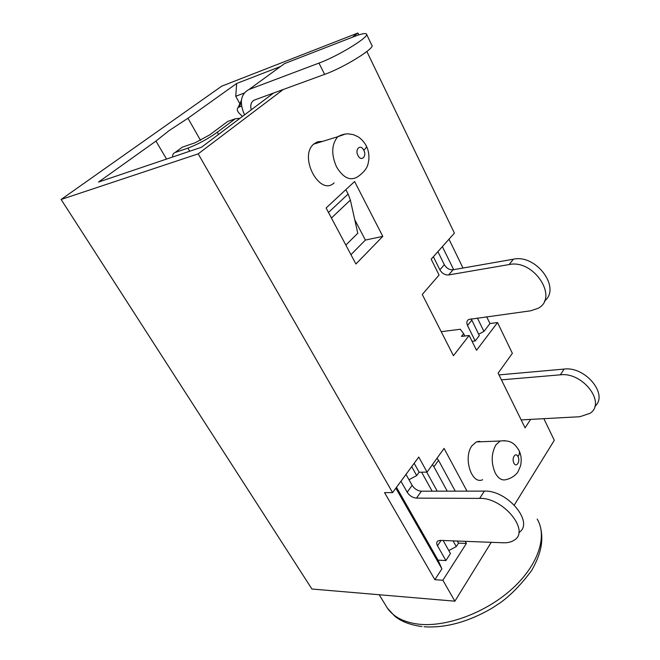<?xml version="1.0" encoding="UTF-8"?>
<svg xmlns="http://www.w3.org/2000/svg" width="660" height="660" viewBox="0 0 660 660"><rect width="100%" height="100%" fill="white"/><g stroke="black" fill="none" stroke-linecap="round" stroke-linejoin="round"><path stroke-width="0.99" d="M280.566 66.478L236.643 83.49L187.943 118.247L169.042 130.639L155.95 141.075L98.505 182.077L201.514 147.238L273.529 93.052M172.557 157.03C172.499 154.688 173.341 153.186 175.081 152.51L187.91 148.12C197.909 144.334 207.71 139.037 217.322 132.223L235.257 118.783L239.959 118.313M328.482 212.462L348.133 194.048L350.369 200.079L357.778 233.244L345.856 245.099M350.947 254.677L365.376 240.075L354.766 219.763M175.081 152.51L182.3 147.18L195.129 142.758L209.731 134.863L227.675 121.473L230.167 120.59M316.107 143.146L315.81 142.576M187.943 118.247L200.557 140.39M236.643 83.49L235.752 96.253L239.844 103.768M352.291 37.265L357.935 33L221.719 86.171L61.116 199.477L311.916 589.017L454.88 601.178L442.868 580.255L466.397 543.444L458.486 543.13L456.258 546.587L448.808 550.564M442.868 580.255L434.858 579.694L384.549 492.624L392.584 492.624L198.19 153.854L283.264 89.488M198.19 153.854L61.116 199.477M530.615 419.397L525.088 427.845L498.118 373.147L512.358 353.314L497.533 322.558L476.528 350.278L469.161 335.478L453.445 355.682L422.251 294.475L439.065 275.038L431.178 259.198L454.41 233.112L366.861 51.521M594.841 406.362C608.866 394.878 585.387 366.102 564.11 369.08L498.985 374.897M501.427 379.855L560.356 374.822C582.681 371.795 606.383 402.839 590.089 413.292L579.827 416.724L521.177 419.909M479.894 441.391L477.832 441.474M543.873 418.679L554.301 440.311L514.313 505.007M166.535 159.068L155.95 141.075M244.53 114.873C239.167 102.539 240.661 94.075 249.018 89.479L318.962 63.096L324.637 74.365L254.653 99.949C251.188 101.557 250.049 104.849 251.229 109.824M318.962 63.096C338.357 56.05 370.615 36.143 366.415 33.957C365.186 33.008 361.012 33.907 353.9 36.638L284.51 63.607L249.018 89.479M324.637 74.365C344.05 67.559 376.084 47.602 371.778 45.16L366.605 34.345M241.585 106.012L238.103 107.539C236.701 109.123 237.13 111.094 239.39 113.454L242.467 116.416M244.15 93.093L235.752 96.253M241.428 100.262L240.661 101.995M414.166 463.312L419.125 472.238L427.061 472.106L444.064 448.42L467.008 491.139M455.26 491.156L438.537 460.325L433.925 466.777L447.249 491.164M437.052 458.188L438.537 460.325M408.977 479.721L416.691 475.588L419.125 472.238M411.708 466.653L416.691 475.588M427.061 472.106L418.762 457.058L392.584 492.624M400.958 481.255L407.171 492.22C409.546 495.784 412.648 497.747 416.476 498.118L479.63 498.391C503.266 497.351 530.731 531.234 513.991 540.276C511.178 542.091 507.606 542.924 503.275 542.776L440.311 540.391L437.935 540.911C436.483 541.934 436.342 543.551 437.514 545.77L445.896 560.563L450.458 553.501L443.149 540.499M518.809 532.57C534.872 523.091 507.664 489.951 484.39 491.114L421.402 491.197C417.582 490.85 414.496 488.895 412.137 485.347L405.991 474.408M445.896 560.563L438.034 560.142L441.895 568.813L434.858 579.694M432.432 464.632L433.925 466.777M453.073 540.878L456.258 546.587M465.234 541.34L466.397 543.444M357.935 33L358.834 34.881M491.255 542.322L454.88 601.178M355.913 264.008L326.106 207.999L354.601 181.517L382.792 236.362L355.913 264.008M321.742 141.413L317.666 141.785L313.64 144.144C298.419 156.948 319.927 196.779 334.1 182.886M481.429 441.738L476.338 441.936L471.949 445.772C462.858 457.553 471.644 485.092 482.633 479.721M457.322 541.035L458.486 543.13M395.86 488.177L441.895 568.813M438.034 560.142L396.495 487.319M478.648 334.249L483.945 331.402L489.959 323.54L497.533 322.558M489.959 323.54L486.659 316.734M462.998 268.034L448.99 239.2M433.372 256.732L439.873 269.825C442.052 273.471 444.98 275.171 448.651 274.939L509.124 264.561C533.948 258.967 559.094 297.957 537.925 308.377L530.615 310.81L468.74 319.448C466.736 320.776 466.331 322.806 467.528 325.537L475.183 340.956L479.308 335.585L471.207 318.813M472.073 341.327L475.183 340.956M441.218 331.691L460.3 329.249L463.617 333.688L461.48 336.41L469.161 335.478M464.78 336.014L463.617 333.688M544.475 301.001C561.413 288.23 536.233 253.91 513.381 259.207L453.073 269.775C449.41 270.014 446.498 268.323 444.337 264.693L437.902 251.65M483.945 331.402L477.361 317.988M453.676 269.668L442.382 246.625M365.376 240.075L382.792 236.362M348.133 194.048L345.848 189.651M217.322 132.223L218.551 134.417M189.7 151.231L187.91 148.12M385.712 605.402L387.354 608.091C393.558 617.034 404.044 622.396 418.803 624.187L419.529 624.261C447.422 627.091 486.766 612.166 512.63 588.373C538.568 564.589 547.511 536.052 537.182 519.082M235.257 118.783L227.675 121.473M241.304 102.399L239.242 106.862M407.171 492.22L412.137 485.347M421.402 491.197L416.476 498.118M479.63 498.391L484.39 491.114M441.061 540.424L437.514 545.77M471.727 320.215L467.528 325.537M509.124 264.561L513.381 259.207M453.073 269.775L448.651 274.939M439.873 269.825L444.337 264.693M366.424 146.198C368.387 150.125 369.196 154.654 368.841 159.769C367.843 164.447 368.239 169.018 358.248 176.401C350.716 181.409 343.489 178.274 336.584 167.005C331.105 154.465 331.493 144.375 337.763 136.727L345.609 133.98M313.64 144.144L337.763 136.727C341.113 134.838 344.602 133.881 348.224 133.848L353.364 134.648L358.083 136.768C361.531 139.087 364.262 142.131 366.275 145.901C366.844 146.743 366.011 148.186 363.784 150.224C367.174 156.536 361.119 162.071 357.967 155.48C354.536 149.086 360.69 143.624 363.792 150.232M519.189 450.846C521.309 455.433 521.755 460.474 520.517 465.968L517.952 471.809C517.745 472.585 513.554 477.823 506.583 479.482C502.252 480.917 498.473 478.772 495.256 473.03C490.982 462.94 491.197 453.56 495.891 444.898L500.222 441.004L504.793 440.657M476.338 441.936L500.222 441.004C511.137 439.931 514.643 443.693 518.875 450.211C519.882 451.976 519.601 454.113 518.034 456.637C520.6 461.373 516.302 468.121 513.901 463.064C511.31 458.279 515.674 451.564 518.034 456.646M432.143 491.18L421.624 472.197M426.715 472.114L437.233 491.172M560.356 374.822L564.11 369.08M350.369 200.079L331.435 218.006M379.195 594.734L387.354 608.091L394.655 616.077C400.975 621.431 410.091 624.929 422.02 626.579M424.05 626.769C445.434 628.138 467.923 622.05 491.51 608.495L500.643 602.497C511.038 594.94 521.375 584.273 531.646 570.487C542.825 551.017 543.502 536.959 539.789 524.725M238.103 107.539L241.411 100.361"/></g></svg>
